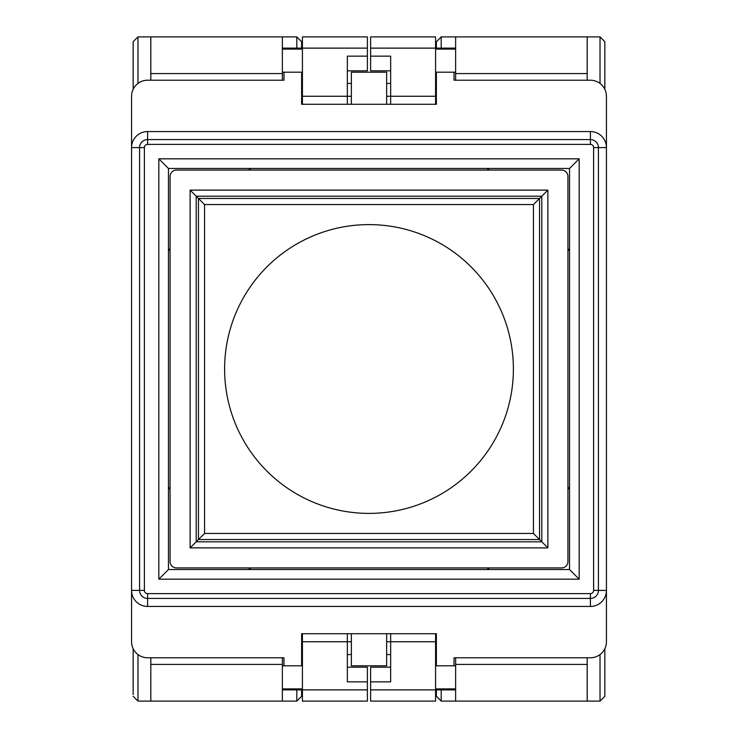 <?xml version="1.0" encoding="UTF-8"?>
<svg xmlns="http://www.w3.org/2000/svg" width="738" height="738" viewBox="0 0 738 738"><rect width="100%" height="100%" fill="white"/><g stroke="black" fill="none" stroke-linecap="round" stroke-linejoin="round"><path stroke-width="1.11" d="M282.368 80.221L282.368 72.195L283.973 72.195L283.973 80.221L147.6 80.221A16.042 16.042 0 0 0 131.558 96.263L131.558 641.737A16.042 16.042 0 0 0 147.6 657.779L283.973 657.779L283.973 665.805L282.368 665.805L282.368 657.779M302.423 665.805L283.973 665.805M301.621 665.805L301.621 633.721L436.379 633.721L436.379 665.805L435.577 665.805M593.61 590.4A3.21 3.21 0 0 1 590.4 593.61L147.6 593.61A3.21 3.21 0 0 1 144.39 590.4L144.39 147.6A3.21 3.21 0 0 1 147.6 144.39L590.4 144.39A3.21 3.21 0 0 1 593.61 147.6L593.61 590.4L598.426 590.4L598.426 147.6A8.026 8.026 0 0 0 590.4 139.574L147.6 139.574A8.026 8.026 0 0 0 139.574 147.6L139.574 590.4A8.026 8.026 0 0 0 147.6 598.426L590.4 598.426A8.026 8.026 0 0 0 598.426 590.4L606.442 590.4L606.442 641.737A16.042 16.042 0 0 1 590.4 657.779L454.027 657.779L454.027 665.805L436.379 665.805M147.6 593.61L147.6 606.442L590.4 606.442A16.042 16.042 0 0 0 606.442 590.4L606.442 96.263A16.042 16.042 0 0 0 590.4 80.221L454.027 80.221L454.027 72.195L455.632 72.195L455.632 80.221M435.577 72.195L454.027 72.195M436.379 72.195L436.379 104.279L301.621 104.279L301.621 72.195L302.423 72.195M283.973 72.195L301.621 72.195M301.621 104.279L301.621 96.263L302.423 96.263L302.423 104.279L301.621 104.279M436.379 104.279L436.379 96.263L435.577 96.263L435.577 104.279L436.379 104.279M436.379 641.737L436.379 633.721L435.577 633.721L435.577 641.737L436.379 641.737M301.621 641.737L301.621 633.721L302.423 633.721L302.423 641.737L301.621 641.737M347.34 72.195L347.34 70.83L367.395 70.83L367.395 56.153L347.34 56.153L347.34 96.263L351.353 96.263M367.395 56.153L367.395 48.127L302.423 48.127L302.423 96.263L347.34 96.263L347.34 104.279L390.66 104.279L390.66 96.263L435.577 96.263L435.577 36.9L370.605 36.9L370.605 56.153L390.66 56.153L390.66 96.263L386.647 96.263M367.395 689.873L302.423 689.873L302.423 701.1L367.395 701.1L367.395 681.847L347.34 681.847L347.34 633.721L390.66 633.721L390.66 641.737L435.577 641.737L435.577 701.1L370.605 701.1L370.605 689.873L455.632 689.873L455.632 665.805L454.027 665.805M386.647 641.737L390.66 641.737L390.66 681.847L370.605 681.847L370.605 689.873M302.423 688.905L282.368 688.905L282.368 689.873L302.423 689.873L302.423 641.737L351.353 641.737M386.647 104.279L386.647 72.195L351.353 72.195L351.353 104.279M386.647 633.721L386.647 665.805L351.353 665.805L351.353 633.721M513.39 369A144.39 144.39 0 0 1 369 513.39A144.39 144.39 0 0 1 224.61 369A144.39 144.39 0 0 1 369 224.61A144.39 144.39 0 0 1 513.39 369M533.445 204.555L547.882 190.118L190.118 190.118L204.555 204.555L533.445 204.555L533.445 533.445L204.555 533.445L204.555 204.555M204.555 533.445L198.467 539.533L198.467 198.467L539.533 198.467L539.533 539.533L533.445 533.445M190.118 547.882L547.882 547.882L541.803 541.803L196.197 541.803L198.467 539.533L539.533 539.533L541.803 541.803L541.803 196.197L196.197 196.197L196.197 541.803L190.118 547.882L190.118 190.118M547.882 190.118L547.882 547.882M561.526 567.937A6.421 6.421 0 0 0 567.937 561.526L567.937 176.474A6.421 6.421 0 0 0 561.526 170.063L176.474 170.063A6.421 6.421 0 0 0 170.063 176.474L170.063 561.526A6.421 6.421 0 0 0 176.474 567.937L561.526 567.937M158.827 579.173L579.173 579.173L579.173 158.827L158.827 158.827L158.827 579.173L168.458 569.542L569.542 569.542L569.542 168.458L579.173 158.827M579.173 579.173L569.542 569.542M158.827 158.827L168.458 168.458L168.458 569.542M569.542 168.458L168.458 168.458M590.4 144.39L590.4 131.558L147.6 131.558L147.6 144.39M590.4 131.558A16.042 16.042 0 0 1 606.442 147.6L593.61 147.6M144.39 147.6L131.558 147.6A16.042 16.042 0 0 1 147.6 131.558M147.6 606.442A16.042 16.042 0 0 1 131.558 590.4L144.39 590.4M486.895 569.542A232.627 232.627 0 0 0 489.58 567.937M567.937 489.58A232.627 232.627 0 0 0 569.542 486.895M569.542 251.104A232.627 232.627 0 0 0 567.937 248.42M489.58 170.063A232.627 232.627 0 0 0 486.895 168.458M251.104 168.458A232.627 232.627 0 0 0 248.42 170.063M170.063 248.42A232.627 232.627 0 0 0 168.458 251.104M168.458 486.895A232.627 232.627 0 0 0 170.063 489.58M248.42 567.937A232.627 232.627 0 0 0 251.104 569.542M604.837 89.27L604.837 41.715L604.837 89.27M604.837 694.486L604.837 648.73L604.837 696.285L600.022 701.1L441.195 701.1L441.195 689.873M604.837 41.715L600.022 36.9L587.19 36.9L587.19 80.221M587.19 701.1L587.19 657.779M390.66 83.422L386.647 83.422M386.647 654.578L390.66 654.578M455.632 657.779L455.632 665.805M587.19 36.9L441.195 36.9L436.379 41.715L436.379 48.127L436.379 41.715L441.195 36.9L441.195 48.127M455.632 701.1L455.632 689.873L435.577 689.873L436.379 689.873L436.379 696.285L441.195 701.1M455.632 664.412L587.19 664.412M435.577 49.095L455.632 49.095L455.632 48.127L370.605 48.127M455.632 49.095L455.632 72.195M455.632 36.9L455.632 48.127M370.605 56.153L370.605 70.83L390.66 70.83L390.66 72.195M370.605 681.847L370.605 667.17L390.66 667.17L390.66 665.805M587.19 73.588L455.632 73.588M436.379 696.285L436.379 694.486M133.163 694.486L133.163 648.73M133.163 41.715L133.163 89.27L133.163 41.715L137.978 36.9L296.805 36.9L296.805 48.127M133.163 696.285L137.978 701.1L150.81 701.1L150.81 657.779M150.81 36.9L150.81 80.221M347.34 654.578L351.353 654.578M351.353 83.422L347.34 83.422M150.81 701.1L296.805 701.1L301.621 696.285L301.621 689.873L301.621 696.285M301.621 43.514L301.621 48.127L301.621 41.715L301.621 48.127L301.621 41.715L296.805 36.9M282.368 73.588L150.81 73.588M282.368 72.195L282.368 36.9M282.368 688.905L282.368 665.805M282.368 701.1L282.368 689.873M367.395 681.847L367.395 667.17L347.34 667.17L347.34 665.805M301.621 48.127L282.368 48.127L302.423 48.127L302.423 36.9L367.395 36.9L367.395 48.127M150.81 664.412L282.368 664.412M604.837 648.73L604.837 696.285M436.379 48.127L436.379 43.514M301.621 689.873L301.621 694.486M590.4 606.442L590.4 593.61M600.022 654.578L600.022 701.1M600.022 36.9L600.022 83.422M435.577 688.905L455.632 688.905M137.978 83.422L137.978 36.9M137.978 701.1L137.978 654.578M302.423 49.095L282.368 49.095M296.805 701.1L296.805 689.873"/></g></svg>
